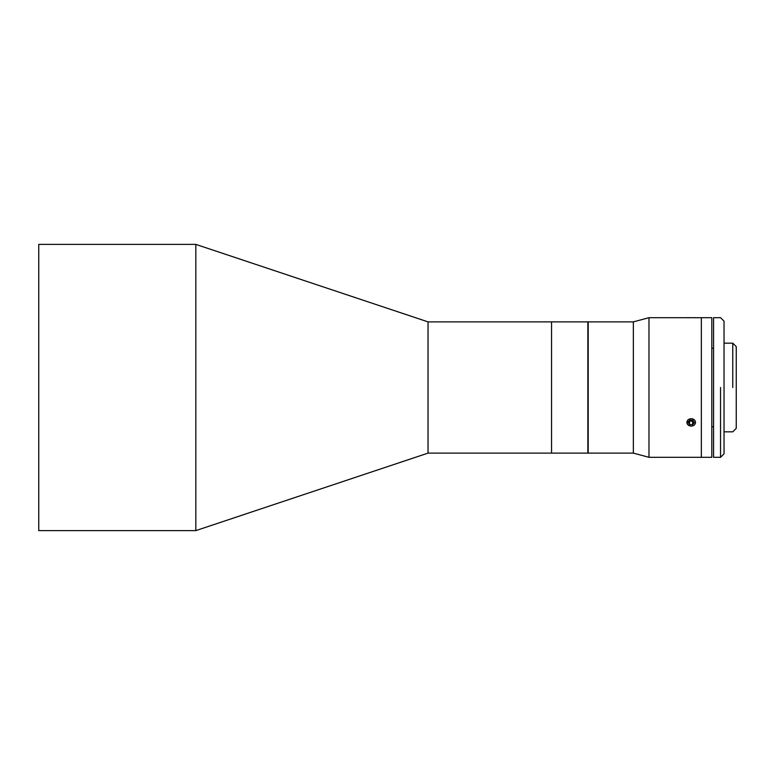 <?xml version="1.0" encoding="UTF-8"?>
<svg xmlns="http://www.w3.org/2000/svg" width="775" height="775" viewBox="0 0 775 775"><rect width="100%" height="100%" fill="white"/><g stroke="black" fill="none" stroke-linecap="round" stroke-linejoin="round"><path stroke-width="1.16" d="M551.558 453.123L551.558 321.877L551.558 453.123L428.032 453.123L428.032 321.877L428.032 453.123L195.823 530.613L195.823 244.387L195.823 530.613L38.75 530.613L38.75 244.387L195.823 244.387L428.032 321.877L587.857 321.877L587.857 453.123L551.558 453.123M38.75 523.629L38.75 251.371M720.547 387.5L720.547 457.308L720.547 387.5M724.034 387.5L724.034 321.179L720.547 317.692L713.562 317.692L713.562 457.308L720.547 457.308L724.034 453.821L724.034 387.5M732.762 387.5L732.762 343.17L732.762 387.5M724.034 431.83L732.762 431.83L736.25 428.343L736.25 346.657L732.762 343.17L724.034 343.17M686.863 317.692L648.985 317.692L648.985 387.5L648.985 317.692L633.359 321.877L633.359 387.5L633.359 321.877L588.206 321.877L588.206 453.123L633.359 453.123L633.359 387.5L633.359 453.123L648.985 457.308L648.985 387.5L648.985 457.308L711.818 457.308L711.818 317.692L701.346 317.692L701.346 457.308L701.346 317.692L694.613 317.74M688.5 425.32L686.97 423.237L688.152 419.692L686.892 421.968L687.522 424.39M694.652 420.04L695.582 422.433L694.613 424.758L695.582 422.433L694.652 420.04M688.5 317.769L687.299 317.721M695.485 317.692L686.892 317.692M686.892 421.968L686.97 423.237M693.092 420.563L692.559 424.748L694.235 422.578L692.908 420.224L689.886 420.06L688.21 422.23L689.547 424.584L692.559 424.748L692.559 421.261L689.547 421.087L689.547 424.584L689.353 420.748M687.687 420.36A4.253 3.691 180 0 0 690.942 426.085A4.253 3.691 180 0 0 695.039 420.777A4.253 3.691 180 0 0 687.687 420.36A4.253 3.691 0 0 1 695.039 420.777A4.253 3.691 0 0 1 690.942 426.085A4.253 3.691 0 0 1 687.687 420.36M694.235 422.578L692.559 424.748L689.547 424.584L688.21 422.23L689.886 420.06L692.908 420.224L694.235 422.578M711.818 348.237L713.562 348.237M711.818 426.763L713.562 426.763"/></g></svg>

